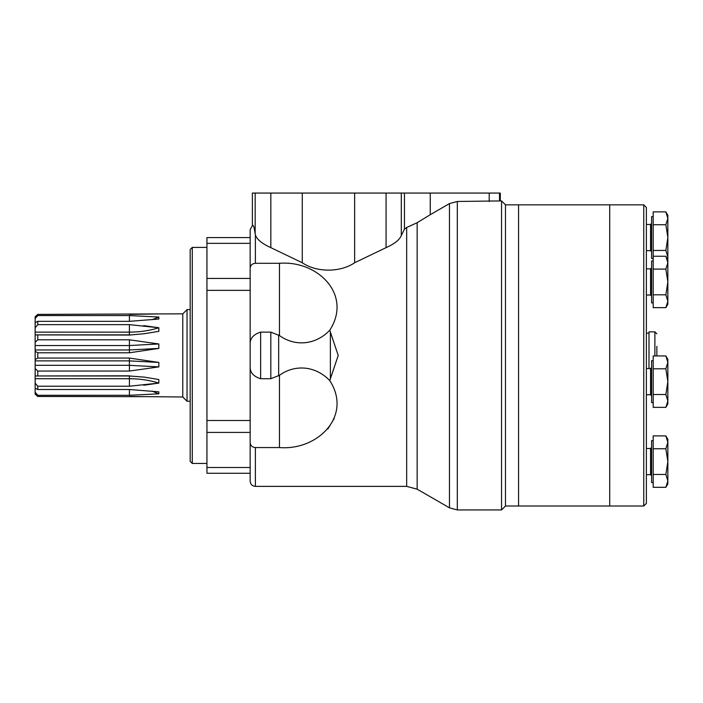 <?xml version="1.0" encoding="UTF-8"?>
<svg xmlns="http://www.w3.org/2000/svg" width="703" height="703" viewBox="0 0 703 703"><rect width="100%" height="100%" fill="white"/><g stroke="black" fill="none" stroke-linecap="round" stroke-linejoin="round"><path stroke-width="1.05" d="M665.864 256.252L667.85 262.676L667.85 259.697L665.864 256.252L653.184 256.252L653.184 269.1L665.864 269.1L667.85 281.956L665.864 294.803L653.184 294.803L653.184 307.659L665.864 307.659L667.85 301.227L665.864 307.659L667.85 301.227L667.85 262.676L665.864 269.1L667.85 281.956M665.864 394.506L667.85 400.93L667.85 403.909L665.864 407.353L667.85 400.93L665.864 407.353L653.184 407.353L653.184 355.946L665.864 355.946L667.85 362.37L665.864 368.803L667.85 381.65L665.864 394.506L653.184 394.506M665.864 474.455L667.85 480.878L667.85 483.866L665.864 487.311L667.85 480.878L665.864 487.311L653.184 487.311L653.184 435.904L665.864 435.904L667.85 442.328L665.864 448.751L667.85 461.607L665.864 474.455L653.184 474.455M653.184 440.649L651.611 440.649L651.611 482.557L653.184 482.557M665.864 448.751L653.184 448.751M665.864 487.311L667.85 480.878L667.85 439.34L665.864 435.904M653.184 360.701L651.611 360.701L651.611 402.599L653.184 402.599M665.864 368.803L653.184 368.803M665.864 407.353L667.85 400.93L667.85 359.391L665.864 355.946M653.184 269.1L653.184 294.803M653.184 261.006L651.611 261.006L651.611 302.905L653.184 302.905M665.864 294.803L667.85 301.227L667.85 304.214L665.864 307.659M665.864 211.875L667.85 218.308L667.85 215.32L665.864 211.875L653.184 211.875L653.184 256.252M653.184 216.629L651.611 216.629L651.611 258.537L653.184 258.537M665.864 250.435L667.85 256.859L667.85 218.308L665.864 224.732L667.85 237.579L665.864 250.435L653.184 250.435M665.864 224.732L653.184 224.732M667.85 256.859L667.85 259.697M501.555 200.917L505.483 204.845L505.483 506.011L505.483 204.845L609.712 204.845L609.712 506.011L643.755 506.011L643.755 204.845L609.712 204.845L609.712 506.011L518.577 506.011L518.577 204.845L518.577 506.011L505.483 506.011L501.555 509.939L501.555 200.917L457.319 201.471L449.463 203.589L449.463 507.83L417.151 489.174L417.151 222.719L406.677 227.491L404.462 229.178L401.299 235.523C399.506 239.881 394.427 243.923 386.07 247.649L354.646 262.746C340.234 272.553 316.702 272.597 302.264 262.746L270.84 247.649C261.999 243.66 256.85 239.415 255.391 234.907L255.171 233.95C254.275 227.412 253.352 224.573 252.395 225.443L252.377 193.061L404.462 193.061L404.462 229.178M643.755 204.845L646.373 207.464L646.373 503.392L643.755 506.011M654.888 355.946L654.888 331.86L648.992 331.86L648.992 368.557M656.848 346.359L656.848 355.946M129.422 314.39L158.834 313.916L37.769 314.39L35.15 316.745L37.769 314.39L37.769 315.568L129.422 315.568L129.422 321.341L37.769 321.341L35.15 322.563L35.15 327.73L37.769 324.637L129.422 324.637L129.396 334.874M35.15 316.745L35.15 318.591L37.769 315.568M35.15 318.591L35.15 322.563M129.422 395.288L158.834 393.821L158.834 391.835L129.422 389.515L129.422 395.288L37.769 395.288L37.769 396.466L35.15 394.111L37.769 396.466L143.482 396.668M129.422 335.05L144.256 333.732L129.422 335.05L35.15 334.892L35.15 394.111M37.769 395.288L35.15 392.265M129.422 389.515L37.769 389.515L35.15 388.293M35.15 378.724L129.422 378.724L129.422 386.219L37.769 386.219L35.15 383.126M129.422 375.806L35.15 375.964L129.422 375.982L144.256 377.124L129.422 375.982M35.15 365.323L129.422 365.323L129.422 371.052L37.769 371.052L35.15 368.504M35.15 360.894L129.396 360.894L129.396 365.323M129.422 360.894L158.834 362.44L129.422 358.064L129.396 360.894M129.422 358.064L37.769 358.064L35.15 359.576M35.15 349.962L129.422 349.962L129.422 352.792L37.769 352.792L35.15 351.289M35.15 345.533L129.396 345.533L129.396 349.962M129.422 345.533L158.834 343.969L129.422 339.804L129.396 345.533M129.422 352.792L158.834 348.416L158.834 343.969L129.422 339.804L37.769 339.804L35.15 342.352M129.422 334.874L35.15 334.892L35.15 332.132L129.396 332.132M35.15 327.73L35.15 332.132M144.256 333.732L158.834 331.333L158.834 327.765L129.422 324.637M129.422 332.132C139.739 332.106 149.537 330.656 158.834 327.765L143.693 325.612M158.834 348.416L129.422 349.962M129.422 371.052L158.834 366.887L129.422 365.323M129.422 386.219L158.834 383.091C149.607 380.209 139.809 378.759 129.422 378.724M143.693 385.244L158.834 383.091L158.834 379.523L144.256 377.124M158.834 393.821L152.138 391.193M158.834 313.916L182.78 313.854L182.78 397.002L129.422 396.466M129.422 321.341L158.834 319.021L158.834 317.035L129.422 315.568M152.12 319.672L158.834 317.035M37.769 321.341L37.769 324.637M37.769 335.05L37.769 339.804M37.769 352.792L37.769 358.064M158.834 362.44L158.834 366.887M37.769 371.052L37.769 375.806M37.769 386.219L37.769 389.515M182.78 313.854L187.042 309.601L187.042 401.255L190.179 401.255M255.391 234.907L255.391 263.3C252.131 263.625 250.382 265.286 250.154 268.291M252.509 225.355L250.154 229.723L250.154 481.133C250.461 484.314 252.21 486.054 255.391 486.371L406.677 486.371L417.151 489.174M327.783 429.067L334.25 418.452M250.154 442.565C250.382 445.57 252.122 447.231 255.391 447.556L279.46 447.556C317.897 450.693 352.59 415.833 329.769 380.631L338.222 355.428L329.769 330.225C352.616 294.698 317.738 260.242 279.46 263.3L255.391 263.3M330.366 332.053L338.222 355.428L330.366 378.803L330.366 332.053M404.462 193.061L430.245 193.061L430.245 214.723L449.463 203.589M430.245 214.723L417.151 222.719M250.154 237.579L206.946 237.579L206.946 243.352L250.154 243.352L250.154 256.867M206.946 243.352L206.946 473.277L250.154 473.277M329.769 380.631A48.252 41.793 -90 0 0 279.46 375.305L270.813 378.724L260.628 378.724C253.572 376.492 250.083 372.59 250.154 367.036M250.154 343.82C250.083 338.257 253.581 334.364 260.628 332.132L270.813 332.132L279.46 335.551A48.252 41.793 -90 0 0 329.769 330.225M430.245 193.061L500.299 193.061L500.299 200.917M192.279 463.453L192.279 247.403L190.179 249.495L190.179 461.361L192.279 463.453L206.946 463.453M646.373 474.701L650.565 474.701L651.611 475.746L650.565 474.701L650.565 448.505L651.611 447.459L650.565 448.505L646.373 448.505L650.565 448.505M646.373 394.743L650.565 394.743L651.611 395.789L650.565 394.743L650.565 368.557L651.611 367.511M646.373 295.049L650.565 295.049L651.611 296.095L650.565 295.049L650.565 268.862L651.611 267.808L650.565 268.862L646.373 268.862M651.611 251.727L650.565 250.672L650.565 224.485L651.611 223.44M129.396 375.982L129.396 378.724M255.391 447.556L255.391 486.371M406.677 227.491L406.677 486.371M457.319 201.471L457.319 509.939L449.463 507.83M250.154 290.357L206.946 290.357M250.154 278.441L206.946 278.441M250.154 420.499L206.946 420.499M250.154 432.415L206.946 432.415M250.154 467.504L206.946 467.504M278.669 334.971L278.669 375.885M270.813 332.132L270.813 378.724M260.628 332.132L260.628 378.724M302.264 193.061L302.264 262.746M354.646 193.061L354.646 262.746M386.07 193.061L386.07 247.649M401.299 193.061L401.299 235.523M489.2 193.061L489.2 201.471M499.508 193.061L499.508 200.979M255.171 193.061L255.171 233.95M270.84 193.061L270.84 247.649M279.46 335.551L279.46 263.3M279.46 447.556L279.46 375.305M650.565 368.557L646.373 368.557M650.565 224.485L646.373 224.485M650.565 250.672L646.373 250.672M646.373 333.169L648.992 333.169M654.888 331.86L656.848 333.82M182.78 397.002L187.042 401.255M187.042 309.601L190.179 309.601M457.319 509.939L501.555 509.939M252.377 193.061L252.377 225.443M192.279 247.403L206.946 247.403"/></g></svg>
